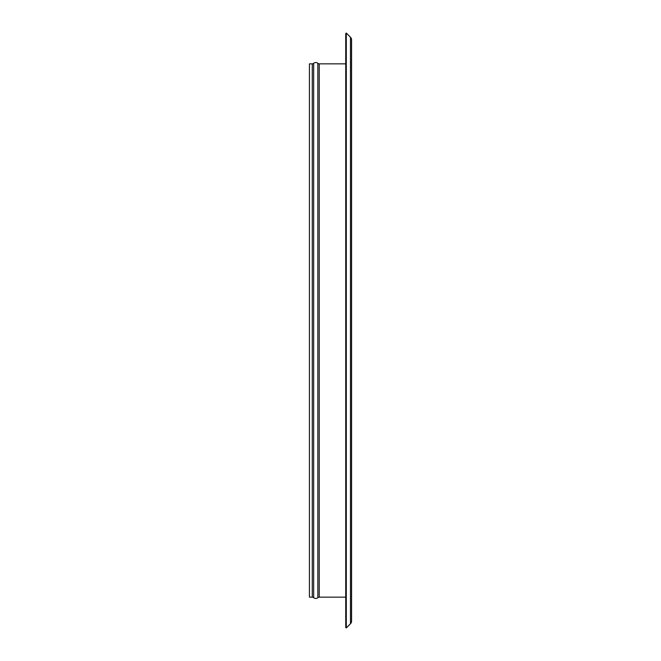 <?xml version="1.0" encoding="UTF-8"?>
<svg xmlns="http://www.w3.org/2000/svg" width="661" height="661" viewBox="0 0 661 661"><rect width="100%" height="100%" fill="white"/><g stroke="black" fill="none" stroke-linecap="round" stroke-linejoin="round"><path stroke-width="0.99" d="M312.273 597.156A2.107 2.107 0 0 1 313.669 597.676A3.156 3.156 0 0 0 317.85 597.676L317.85 63.324A3.156 3.156 0 0 0 313.669 63.324A2.107 2.107 0 0 1 312.273 63.844L309.439 63.844L309.439 597.156L312.273 597.156L312.273 63.844A2.107 2.107 0 0 0 313.669 63.324L313.669 597.676A2.107 2.107 0 0 0 312.273 597.156L309.439 597.156L309.439 63.844L312.273 63.844L312.273 597.156M317.85 597.676A2.107 2.107 0 0 1 319.238 597.156L345.736 597.156L319.238 597.156A2.107 2.107 0 0 0 317.85 597.676L317.85 63.324A2.107 2.107 0 0 0 319.238 63.844A2.107 2.107 0 0 1 317.85 63.324A3.156 3.156 0 0 0 313.669 63.324L313.669 597.676A3.156 3.156 0 0 0 317.85 597.676M319.238 63.844L319.238 597.156L319.238 63.844L345.736 63.844L319.238 63.844M346.298 33.05L345.736 33.612L345.736 627.388L346.298 627.95L346.298 33.05L346.298 627.95L350.479 623.761L350.479 37.239L346.298 33.05L350.479 37.239L350.479 623.761A3.685 3.685 0 0 0 351.561 621.158L351.561 39.842A3.685 3.685 0 0 0 350.479 37.239A3.685 3.685 0 0 1 351.561 39.842L351.561 621.158A3.685 3.685 0 0 1 350.479 623.761L346.298 627.95L345.736 627.388L345.736 33.612L346.298 33.05"/></g></svg>
